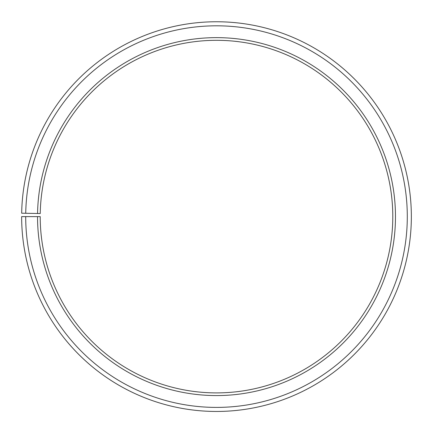 <?xml version="1.0" encoding="UTF-8"?>
<svg xmlns="http://www.w3.org/2000/svg" width="433" height="433" viewBox="0 0 433 433"><rect width="100%" height="100%" fill="white"/><g stroke="black" fill="none" stroke-linecap="round" stroke-linejoin="round"><path stroke-width="0.65" d="M392.791 216.608A176.291 176.291 0 0 0 218.037 40.318A176.291 176.291 0 0 0 40.237 213.529L37.557 213.485A178.97 178.97 0 0 1 218.064 37.644A178.97 178.97 0 0 1 395.47 216.608A178.97 178.97 0 0 1 216.5 395.578A178.97 178.97 0 0 1 37.53 216.608L40.209 216.608A176.291 176.291 0 0 0 216.5 392.899A176.291 176.291 0 0 0 392.791 216.608M25.731 213.274L21.677 213.204A194.85 194.85 0 0 1 218.2 21.764A194.85 194.85 0 0 1 411.35 216.608A194.85 194.85 0 0 1 216.5 411.458A194.85 194.85 0 0 1 21.65 216.608L25.704 216.608A190.796 190.796 0 0 0 216.5 407.404A190.796 190.796 0 0 0 407.296 216.608A190.796 190.796 0 0 0 218.167 25.818A190.796 190.796 0 0 0 25.731 213.274L37.557 213.485M25.704 216.608L37.53 216.608"/></g></svg>
